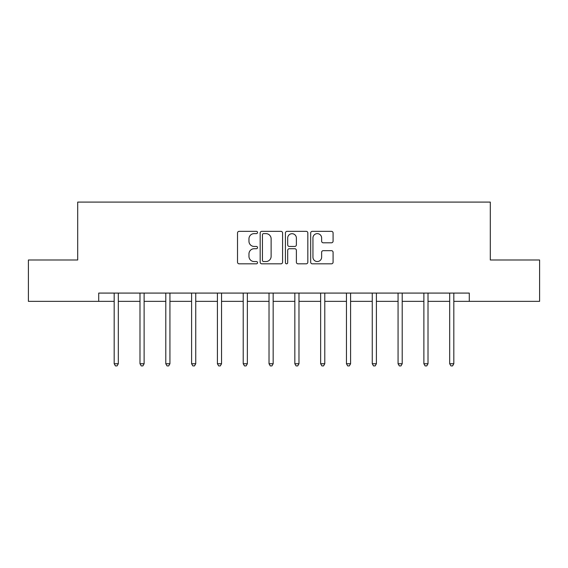 <?xml version="1.0" encoding="UTF-8"?>
<svg xmlns="http://www.w3.org/2000/svg" width="568" height="568" viewBox="0 0 568 568"><rect width="100%" height="100%" fill="white"/><g stroke="black" fill="none" stroke-linecap="round" stroke-linejoin="round"><path stroke-width="0.85" d="M257.531 232.482A1.136 1.136 0 0 0 256.395 231.346L239.142 231.346A1.626 1.626 0 0 0 237.516 232.972L237.516 262.203A1.626 1.626 0 0 0 239.142 263.829L256.395 263.829A1.136 1.136 0 0 0 257.531 262.693A1.136 1.136 0 0 0 256.395 261.55L254.159 261.55A5.197 5.197 0 0 1 248.961 256.36L248.961 253.917A5.197 5.197 0 0 1 254.159 248.727L256.395 248.727A1.136 1.136 0 0 0 257.531 247.584A1.136 1.136 0 0 0 256.395 246.448L254.159 246.448A5.197 5.197 0 0 1 248.961 241.251L248.961 238.816A5.197 5.197 0 0 1 254.159 233.625L256.395 233.625A1.136 1.136 0 0 0 257.531 232.482M331.456 242.799A1.626 1.626 0 0 0 333.082 241.173L333.082 232.972A1.626 1.626 0 0 0 331.456 231.346L312.293 231.346A1.626 1.626 0 0 0 310.675 232.972L310.675 262.203A1.626 1.626 0 0 0 312.293 263.829L331.456 263.829A1.626 1.626 0 0 0 333.082 262.203L333.082 252.298A1.626 1.626 0 0 0 331.456 250.673L323.256 250.673A1.626 1.626 0 0 0 321.63 252.298L321.63 257.212A4.345 4.345 0 0 1 317.292 261.55A4.345 4.345 0 0 1 312.947 257.212L312.947 237.964A4.345 4.345 0 0 1 317.292 233.625A4.345 4.345 0 0 1 321.63 237.964L321.63 241.173A1.626 1.626 0 0 0 323.256 242.799L331.456 242.799M98.711 301.352L28.4 301.352L28.4 259.995L77.702 259.995L77.702 202.094L490.298 202.094L490.298 259.995L539.6 259.995L539.6 301.352L469.289 301.352L469.289 293.081L98.711 293.081L98.711 301.352L114.182 301.352M282.58 232.972A1.626 1.626 0 0 0 280.954 231.346L261.791 231.346A1.626 1.626 0 0 0 260.172 232.972L260.172 262.203A1.626 1.626 0 0 0 261.791 263.829L280.954 263.829A1.626 1.626 0 0 0 282.58 262.203L282.58 232.972M287.046 231.346L306.209 231.346A1.626 1.626 0 0 1 307.828 232.972L307.828 262.203A1.626 1.626 0 0 1 306.209 263.829L298.008 263.829A1.626 1.626 0 0 1 296.382 262.203L296.382 250.346A1.626 1.626 0 0 0 294.756 248.727L289.318 248.727A1.626 1.626 0 0 0 287.692 250.346L287.692 262.693A1.136 1.136 0 0 1 286.556 263.829A1.136 1.136 0 0 1 285.42 262.693L285.42 232.972A1.626 1.626 0 0 1 287.046 231.346M118.314 301.352L139.991 301.352M144.123 301.352L165.792 301.352M169.931 301.352L191.601 301.352M195.74 301.352L217.409 301.352M221.548 301.352L243.218 301.352M247.357 301.352L269.026 301.352M273.165 301.352L294.835 301.352M298.974 301.352L320.643 301.352M324.782 301.352L346.452 301.352M350.591 301.352L372.26 301.352M376.399 301.352L398.069 301.352M402.208 301.352L423.877 301.352M428.009 301.352L449.686 301.352M453.818 301.352L469.289 301.352M263.58 233.625A1.136 1.136 0 0 0 262.444 234.761L262.444 260.414A1.136 1.136 0 0 0 263.58 261.55L265.938 261.55A5.197 5.197 0 0 0 271.128 256.36L271.128 238.816A5.197 5.197 0 0 0 265.938 233.625L263.58 233.625M296.382 238.049A4.345 4.345 0 0 0 292.037 233.704A4.345 4.345 0 0 0 287.692 238.049L287.692 244.829A1.626 1.626 0 0 0 289.318 246.448L294.756 246.448A1.626 1.626 0 0 0 296.382 244.829L296.382 238.049M118.534 293.081L118.435 293.322A1.654 1.654 0 0 0 118.314 293.94L118.314 363.754L114.182 363.754L114.182 293.94A1.654 1.654 0 0 0 114.061 293.322L113.962 293.081M118.314 363.754L117.072 365.906L115.418 365.906L114.182 363.754M144.343 293.081L144.244 293.322A1.654 1.654 0 0 0 144.123 293.94L144.123 363.754L139.991 363.754L139.991 293.94A1.654 1.654 0 0 0 139.87 293.322L139.771 293.081M144.123 363.754L142.88 365.906L141.226 365.906L139.991 363.754M170.151 293.081L170.052 293.322A1.654 1.654 0 0 0 169.931 293.94L169.931 363.754L165.792 363.754L165.792 293.94A1.654 1.654 0 0 0 165.678 293.322L165.579 293.081M169.931 363.754L168.689 365.906L167.035 365.906L165.792 363.754M195.96 293.081L195.861 293.322A1.654 1.654 0 0 0 195.74 293.94L195.74 363.754L191.601 363.754L191.601 293.94A1.654 1.654 0 0 0 191.487 293.322L191.388 293.081M195.74 363.754L194.497 365.906L192.843 365.906L191.601 363.754M221.761 293.081L221.669 293.322A1.654 1.654 0 0 0 221.548 293.94L221.548 363.754L217.409 363.754L217.409 293.94A1.654 1.654 0 0 0 217.296 293.322L217.196 293.081M221.548 363.754L220.306 365.906L218.652 365.906L217.409 363.754M247.57 293.081L247.478 293.322A1.654 1.654 0 0 0 247.357 293.94L247.357 363.754L243.218 363.754L243.218 293.94A1.654 1.654 0 0 0 243.097 293.322L243.005 293.081M247.357 363.754L246.114 365.906L244.46 365.906L243.218 363.754M273.378 293.081L273.286 293.322A1.654 1.654 0 0 0 273.165 293.94L273.165 363.754L269.026 363.754L269.026 293.94A1.654 1.654 0 0 0 268.905 293.322L268.813 293.081M273.165 363.754L271.923 365.906L270.269 365.906L269.026 363.754M299.187 293.081L299.095 293.322A1.654 1.654 0 0 0 298.974 293.94L298.974 363.754L294.835 363.754L294.835 293.94A1.654 1.654 0 0 0 294.714 293.322L294.622 293.081M298.974 363.754L297.731 365.906L296.077 365.906L294.835 363.754M324.995 293.081L324.903 293.322A1.654 1.654 0 0 0 324.782 293.94L324.782 363.754L320.643 363.754L320.643 293.94A1.654 1.654 0 0 0 320.522 293.322L320.43 293.081M324.782 363.754L323.54 365.906L321.886 365.906L320.643 363.754M350.804 293.081L350.704 293.322A1.654 1.654 0 0 0 350.591 293.94L350.591 363.754L346.452 363.754L346.452 293.94A1.654 1.654 0 0 0 346.331 293.322L346.239 293.081M350.591 363.754L349.348 365.906L347.694 365.906L346.452 363.754M376.612 293.081L376.513 293.322A1.654 1.654 0 0 0 376.399 293.94L376.399 363.754L372.26 363.754L372.26 293.94A1.654 1.654 0 0 0 372.139 293.322L372.04 293.081M376.399 363.754L375.157 365.906L373.503 365.906L372.26 363.754M402.421 293.081L402.321 293.322A1.654 1.654 0 0 0 402.208 293.94L402.208 363.754L398.069 363.754L398.069 293.94A1.654 1.654 0 0 0 397.948 293.322L397.849 293.081M402.208 363.754L400.965 365.906L399.311 365.906L398.069 363.754M428.229 293.081L428.13 293.322A1.654 1.654 0 0 0 428.009 293.94L428.009 363.754L423.877 363.754L423.877 293.94A1.654 1.654 0 0 0 423.756 293.322L423.657 293.081M428.009 363.754L426.774 365.906L425.12 365.906L423.877 363.754M454.038 293.081L453.938 293.322A1.654 1.654 0 0 0 453.818 293.94L453.818 363.754L449.686 363.754L449.686 293.94A1.654 1.654 0 0 0 449.565 293.322L449.465 293.081M453.818 363.754L452.582 365.906L450.928 365.906L449.686 363.754"/></g></svg>
